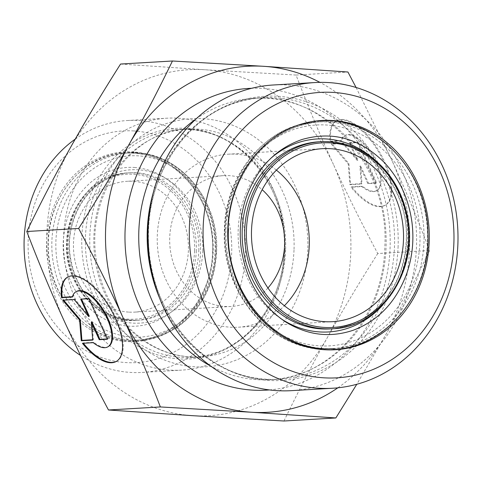 <?xml version="1.0" encoding="UTF-8"?>
<svg xmlns="http://www.w3.org/2000/svg" width="482" height="482" viewBox="0 0 482 482"><rect width="100%" height="100%" fill="white"/><g stroke="black" fill="none" stroke-linecap="round" stroke-linejoin="round"><path stroke-width="0.36" stroke-dasharray="2.41 1.81" d="M82.434 343.298L83.091 342.913A48.694 21.383 -120.2 0 0 83.356 343.244M116.65 361.235A48.694 21.383 -120.2 0 0 116.981 361.048A48.694 21.383 -120.2 0 0 111.005 308.203A48.694 21.383 -120.2 0 0 68.052 276.843A48.694 21.383 -120.2 0 0 67.727 277.036M72.439 296.707L72.999 296.671A31.818 13.972 59.8 0 1 76.53 291.435M72.342 297.057L72.999 296.671M108.504 346.456A31.818 13.972 59.8 0 1 93.876 342.28L83.091 342.913M93.219 342.666L93.876 342.28M88.863 298.689L89.519 298.304L81.35 298.786L81.5 299.117M80.693 299.165L81.35 298.786M89.303 316.156L74.812 299.165L63.371 299.84L63.648 300.166M74.156 299.551L74.812 299.165M62.714 300.22L63.371 299.84M92.683 339.75L93.369 339.714L91.954 321.958M92.713 340.093L93.369 339.714M107.269 338.894L108.076 338.846L89.519 298.304M107.42 339.232L108.076 338.846M351.691 186.841A48.694 21.383 -120.2 0 0 385.588 204.977A48.694 21.383 -120.2 0 0 379.611 152.131A48.694 21.383 -120.2 0 0 336.659 120.771A48.694 21.383 -120.2 0 0 330.815 141.232L341.605 140.599A31.818 13.972 59.8 0 1 345.136 135.364A31.818 13.972 59.8 0 1 373.201 155.855A31.818 13.972 59.8 0 1 377.111 190.384A31.818 13.972 59.8 0 1 362.482 186.209L351.691 186.841L351.035 187.227L361.825 186.594A31.818 13.972 -120.2 0 0 376.454 190.77A31.818 13.972 -120.2 0 0 372.544 156.234A31.818 13.972 -120.2 0 0 344.479 135.743A31.818 13.972 -120.2 0 0 340.949 140.985L330.158 141.618A48.694 21.383 59.8 0 1 336.002 121.151A48.694 21.383 59.8 0 1 378.954 152.517A48.694 21.383 59.8 0 1 384.931 205.362A48.694 21.383 59.8 0 1 351.035 187.227M330.815 141.232L330.158 141.618M362.482 186.209L361.825 186.594M341.605 140.599L340.949 140.985M376.026 183.16L367.856 183.636L359.903 166.266L361.319 184.022L349.878 184.69L348.227 163.97L331.321 144.148L342.762 143.479L357.246 160.464L349.299 143.094L357.469 142.618L376.026 183.16L376.683 182.774L358.126 142.232L349.956 142.714L357.903 160.084L343.419 143.094L331.978 143.769L348.884 163.591L350.534 184.311L361.976 183.642L360.56 165.886L368.513 183.256L376.683 182.774M368.513 183.256L367.856 183.636M360.56 165.886L359.903 166.266M361.976 183.642L361.319 184.022M350.534 184.311L349.878 184.69M348.884 163.591L348.227 163.97M331.978 143.769L331.321 144.148M343.419 143.094L342.762 143.479M357.903 160.084L357.246 160.464M349.956 142.714L349.299 143.094M358.126 142.232L357.469 142.618M356.071 87.471L392.215 161.048A173.303 152.011 86.6 0 0 319.934 82.374M429.625 250.495C415.237 280.175 400.759 308.022 386.178 334.026A173.303 152.011 86.6 0 0 392.215 161.048C404.922 188.763 417.388 218.575 429.625 250.495L377.743 253.532C360.885 221.889 346.118 192.21 333.454 164.495A173.303 152.011 -93.4 0 1 327.411 337.472C341.955 311.468 358.735 283.488 377.743 253.532M337.84 387.817A173.303 152.011 86.6 0 0 386.178 334.026L356.782 384.281M283.964 421.003C298.352 391.318 312.83 363.47 327.411 337.472A173.303 152.011 -93.4 0 1 192.782 415.695A173.303 152.011 -93.4 0 1 64.19 320.952A173.303 152.011 -93.4 0 1 70.227 147.974A173.303 152.011 -93.4 0 1 204.862 69.751L120.566 64.04M333.454 164.495C320.747 136.786 308.281 106.974 296.044 75.053L204.862 69.751A173.303 152.011 -93.4 0 1 333.454 164.495M296.044 75.053L347.926 72.011M128.652 312.095A65.516 57.466 -93.4 0 1 73.445 246.579A65.516 57.466 -93.4 0 1 127.103 181.298A65.516 57.466 -93.4 0 1 188.305 243.338A65.516 57.466 -93.4 0 1 134.773 312.107A65.516 57.466 -93.4 0 1 128.652 312.095M133.966 130.953A116.029 101.774 86.6 0 0 39.783 299.135A116.029 101.774 86.6 0 0 216.014 310.197A116.029 101.774 86.6 0 0 133.966 130.953M75.228 139.123A126.176 110.673 -93.4 0 1 127.405 120.518A126.176 110.673 -93.4 0 1 139.184 120.542A126.176 110.673 -93.4 0 1 245.428 253.424A126.176 110.673 -93.4 0 1 142.172 372.435A126.176 110.673 -93.4 0 1 80.56 355.481M284.868 251.11A126.176 110.673 -93.4 0 1 181.612 370.122A126.176 110.673 -93.4 0 1 63.745 250.64A126.176 110.673 -93.4 0 1 166.844 118.204A126.176 110.673 -93.4 0 1 284.868 251.11M267.926 287.977A65.516 57.466 -93.4 0 1 231.017 306.468A65.516 57.466 -93.4 0 1 224.895 306.45A65.516 57.466 -93.4 0 1 169.688 240.94A65.516 57.466 -93.4 0 1 223.347 175.653A65.516 57.466 -93.4 0 1 262.166 189.703M291.212 390.667A153.101 134.291 86.6 0 0 416.502 246.26A153.101 134.291 86.6 0 0 273.288 84.995M276.409 170.134A86.652 76.005 86.6 0 0 228.197 154.198A86.652 76.005 86.6 0 0 157.228 240.542A86.652 76.005 86.6 0 0 230.251 327.188A86.652 76.005 86.6 0 0 238.343 327.206A86.652 76.005 86.6 0 0 284.356 305.751M194.577 250.694A72.577 63.66 86.6 0 0 101.304 181.973A72.577 63.66 86.6 0 0 96.924 307.438A72.577 63.66 86.6 0 0 194.577 250.694M196.301 250.73A73.842 64.775 -93.4 0 1 135.864 320.385A73.842 64.775 -93.4 0 1 66.884 250.459A73.842 64.775 -93.4 0 1 127.224 172.948A73.842 64.775 -93.4 0 1 196.301 250.73M198.813 250.586A73.842 64.775 86.6 0 0 129.736 172.803A73.842 64.775 86.6 0 0 69.396 250.309A73.842 64.775 86.6 0 0 138.376 320.235A73.842 64.775 86.6 0 0 198.813 250.586M212.707 251.881A93.713 82.199 86.6 0 0 125.049 153.174A93.713 82.199 86.6 0 0 48.471 251.538A93.713 82.199 86.6 0 0 136.014 340.274A93.713 82.199 86.6 0 0 212.707 251.881M213.213 251.99A94.978 83.314 -93.4 0 1 85.41 326.248A94.978 83.314 -93.4 0 1 91.146 162.048A94.978 83.314 -93.4 0 1 213.213 251.99M216.231 251.676A93.713 82.199 -93.4 0 1 139.539 340.069A93.713 82.199 -93.4 0 1 52.002 251.333A93.713 82.199 -93.4 0 1 128.574 152.969A93.713 82.199 -93.4 0 1 216.231 251.676M202.826 250.664A76.801 67.366 -93.4 0 1 99.485 310.709A76.801 67.366 -93.4 0 1 104.118 177.936A76.801 67.366 -93.4 0 1 202.826 250.664M215.056 251.429A90.755 79.602 86.6 0 0 98.424 165.495A90.755 79.602 86.6 0 0 92.948 322.38A90.755 79.602 86.6 0 0 215.056 251.429M307.793 249.562A124.272 109.004 -93.4 0 1 140.581 346.721A124.272 109.004 -93.4 0 1 148.082 131.887A124.272 109.004 -93.4 0 1 307.793 249.562M294.038 249.29A114.126 100.105 86.6 0 0 187.275 129.074A114.126 100.105 86.6 0 0 94.02 248.869A114.126 100.105 86.6 0 0 200.639 356.939A114.126 100.105 86.6 0 0 294.038 249.29M285.615 249.784A114.126 100.105 -93.4 0 1 192.216 357.433A114.126 100.105 -93.4 0 1 85.597 249.363A114.126 100.105 -93.4 0 1 178.852 129.568A114.126 100.105 -93.4 0 1 285.615 249.784M284.374 250.001A115.487 101.298 86.6 0 0 135.954 140.642A115.487 101.298 86.6 0 0 128.983 340.292A115.487 101.298 86.6 0 0 284.374 250.001M332.375 328.766A93.713 82.199 86.6 0 0 408.947 230.402A93.713 82.199 86.6 0 0 321.404 141.666M318.891 141.81A93.713 82.199 -93.4 0 1 406.434 230.553A93.713 82.199 -93.4 0 1 329.863 328.911C352.655 327.188 371.634 316.59 386.787 297.117C398.259 281.627 404.681 263.678 406.061 243.265C410.833 188.613 366.29 137.256 318.891 141.81M228.305 228.902A113.577 99.623 -93.4 0 1 321.253 121.771A113.577 99.623 -93.4 0 1 427.353 229.324A113.577 99.623 -93.4 0 1 334.55 348.54A113.577 99.623 -93.4 0 1 228.305 228.902M224.781 229.113A113.577 99.623 86.6 0 0 331.026 348.745A113.577 99.623 86.6 0 0 423.829 229.528A113.577 99.623 86.6 0 0 317.728 121.976A113.577 99.623 86.6 0 0 224.781 229.113M270.92 158.223A96.671 84.796 86.6 0 0 238.186 230.125A96.671 84.796 86.6 0 0 280.307 318.222M382.792 304.986A96.671 84.796 86.6 0 0 374.261 159.391M225.956 229.36A110.619 97.027 -93.4 0 1 374.797 142.871A110.619 97.027 -93.4 0 1 368.121 334.104A110.619 97.027 -93.4 0 1 225.956 229.36M159.415 297.695A140.967 123.651 86.6 0 0 279.12 379.226A140.967 123.651 86.6 0 0 394.487 246.254A140.967 123.651 86.6 0 0 262.624 97.774A140.967 123.651 86.6 0 0 153.264 192.728M398.114 246.188A142.329 124.844 -93.4 0 1 206.603 357.463A142.329 124.844 -93.4 0 1 215.195 111.414A142.329 124.844 -93.4 0 1 398.114 246.188M196.035 118.958A140.967 123.651 -93.4 0 1 254.201 98.268A140.967 123.651 -93.4 0 1 386.064 246.748A140.967 123.651 -93.4 0 1 270.697 379.72A140.967 123.651 -93.4 0 1 210.513 365.965M269.366 389.92A151.113 132.55 86.6 0 0 390.095 247.591A151.113 132.55 86.6 0 0 251.682 88.29M116.325 361.434L116.981 361.048M67.396 277.222L68.052 276.843M336.659 120.771L336.002 121.151M385.588 204.977L384.931 205.362M345.136 135.364L344.479 135.743M377.111 190.384L376.454 190.77M135.864 320.385C98.039 323.94 62.973 283.392 66.733 240.524C68.227 204.748 95.683 174.056 127.224 172.948L129.736 172.803C92.333 173.574 62.16 217.84 70.932 260.232C73.897 276.096 80.584 289.555 90.99 300.617C104.63 314.457 120.428 320.994 138.376 320.235L135.864 320.385M125.049 153.174C171.809 148.787 215.834 198.21 212.55 251.911C211.809 298.43 176.569 338.93 136.014 340.274L139.539 340.069C155.855 338.997 170.574 333.05 183.684 322.235C204.079 304.425 215.044 280.886 216.593 251.616C219.882 198.156 175.912 148.619 128.574 152.969L125.049 153.174M142.172 372.435L181.612 370.122M127.405 120.518L166.844 118.204M223.347 175.653L127.103 181.298M231.017 306.468L134.773 312.107M187.275 129.074C131.393 130.188 85.037 195.758 96.508 260.684C100.865 287.766 111.999 310.426 129.917 328.664C150.607 348.697 174.177 358.12 200.639 356.939L192.216 357.433C240.542 355.939 283.41 307.034 284.368 249.989C288.35 184.058 234.583 124.127 178.852 129.568L187.275 129.074M334.55 348.54L331.026 348.745C273.716 354.017 220.431 293.978 224.419 229.173C225.287 172.984 268.034 123.681 317.728 121.976L321.253 121.771C272.053 123.41 229.36 172.52 228.462 228.878M238.343 327.206L332.568 321.681M228.197 154.198L322.428 148.673M262.624 97.774C198.385 99.497 143.281 168.959 148.595 244.145C150.667 320.602 214.183 385.172 279.12 379.226L270.697 379.72C330.712 377.828 383.654 317.283 384.823 246.953C389.745 165.694 323.404 91.58 254.201 98.268L262.624 97.774M319.867 120.964L297.545 125.139C242.91 140.931 210.791 213.128 231.149 272.36C245.278 319.452 289.043 352.866 333.261 349.504M135.37 152.439C177.786 154.107 214.52 196.433 215.532 243.543C218.72 292.911 181.925 339.436 137.394 340.876C91.387 344.883 48.399 299.683 48.158 248.429C45.627 199.5 82.247 153.866 126.344 152.42L135.37 152.439M134.424 167.459C155.517 169.206 172.803 179.822 186.281 199.319C196.246 214.737 200.994 232.005 200.524 251.122C200.072 301.66 152.86 338.665 112.686 322.404C85.591 313.812 62.064 280.837 63.19 243.012C64.401 217.231 73.86 196.777 91.568 181.654C104.461 171.351 118.747 166.615 134.424 167.459"/><path stroke-width="0.72" d="M61.551 297.689A48.694 21.383 59.8 0 1 67.396 277.222A48.694 21.383 59.8 0 1 110.348 308.588A48.694 21.383 59.8 0 1 116.325 361.434A48.694 21.383 59.8 0 1 82.434 343.298L93.219 342.666A31.818 13.972 -120.2 0 0 107.848 346.841A31.818 13.972 -120.2 0 0 103.937 312.306A31.818 13.972 -120.2 0 0 75.873 291.815A31.818 13.972 -120.2 0 0 72.342 297.057L61.551 297.689L62.208 297.304L72.439 296.707M83.356 343.244A48.694 21.383 -120.2 0 0 116.65 361.235M67.727 277.036A48.694 21.383 -120.2 0 0 62.208 297.304M75.873 291.815L76.53 291.435A31.818 13.972 59.8 0 1 104.594 311.926A31.818 13.972 59.8 0 1 108.504 346.456L107.848 346.841M80.693 299.165L88.863 298.689L107.42 339.232L99.25 339.708L91.297 322.338L92.713 340.093L81.271 340.762L79.62 320.042L62.714 300.22L74.156 299.551L88.646 316.535L80.693 299.165M81.5 299.117L89.303 316.156L88.646 316.535M63.648 300.166L80.277 319.662L81.928 340.382L92.683 339.75M79.62 320.042L80.277 319.662M81.271 340.762L81.928 340.382M91.297 322.338L91.954 321.958L99.907 339.328L107.269 338.894M99.25 339.708L99.907 339.328M172.442 60.997L263.624 66.305A173.303 152.011 86.6 0 0 128.995 144.528C143.576 118.53 158.06 90.682 172.442 60.997L120.566 64.04C101.551 93.996 84.772 121.976 70.227 147.974C55.647 173.978 41.169 201.825 26.781 231.505L78.662 228.468C97.677 198.512 114.451 170.532 128.995 144.528A173.303 152.011 86.6 0 0 122.952 317.505A173.303 152.011 86.6 0 0 251.544 412.249A173.303 152.011 86.6 0 0 337.84 387.817M319.934 82.374A173.303 152.011 86.6 0 0 263.624 66.305L347.926 72.011L356.071 87.471M356.782 384.281L335.84 417.96L251.544 412.249L160.361 406.947C148.125 375.026 135.659 345.214 122.952 317.505C110.288 289.79 95.526 260.111 78.662 228.468M26.781 231.505C39.018 263.425 51.484 293.237 64.19 320.952C76.855 348.661 91.622 378.34 108.486 409.989L192.782 415.695L283.964 421.003L335.84 417.96M108.486 409.989L160.361 406.947M80.56 355.481A126.176 110.673 -93.4 0 1 75.228 139.123M262.166 189.703A65.516 57.466 -93.4 0 1 267.926 287.977M251.514 230.408A86.652 76.005 86.6 0 0 324.476 321.663A86.652 76.005 86.6 0 0 332.568 321.681A86.652 76.005 86.6 0 0 403.374 230.727A86.652 76.005 86.6 0 0 322.428 148.673A86.652 76.005 86.6 0 0 251.514 230.408M323.524 377.804A142.955 125.392 -93.4 0 1 222.437 156.963A142.955 125.392 -93.4 0 1 439.566 170.592A142.955 125.392 -93.4 0 1 323.524 377.804M318.313 388.209A153.101 134.291 86.6 0 0 332.604 388.239A153.101 134.291 86.6 0 0 457.9 243.832A153.101 134.291 86.6 0 0 314.686 82.567A153.101 134.291 86.6 0 0 189.299 235.12A153.101 134.291 86.6 0 0 318.313 388.209M314.686 82.567L273.288 84.995A153.101 134.291 86.6 0 0 148.191 245.693A153.101 134.291 86.6 0 0 291.212 390.667L332.604 388.239M284.356 305.751A86.652 76.005 86.6 0 0 276.409 170.134M246.435 230.089A92.442 81.084 -93.4 0 1 370.821 157.819A92.442 81.084 -93.4 0 1 365.236 317.626A92.442 81.084 -93.4 0 1 246.435 230.089M244.711 230.059A93.713 82.199 86.6 0 0 332.375 328.766C382.539 327.73 421.129 266.859 406.428 212.122C402.548 196.053 395.475 182.027 385.202 170.044C367.404 150.203 346.136 140.744 321.404 141.666A93.713 82.199 86.6 0 0 244.711 230.059M332.375 328.766L329.863 328.911A93.713 82.199 -93.4 0 1 242.199 230.203A93.713 82.199 -93.4 0 1 318.891 141.81L321.404 141.666M227.799 228.799A114.849 100.738 86.6 0 0 375.4 337.551A114.849 100.738 86.6 0 0 382.328 139.009A114.849 100.738 86.6 0 0 227.799 228.799M280.307 318.222A96.671 84.796 86.6 0 0 382.792 304.986M374.261 159.391A96.671 84.796 86.6 0 0 270.92 158.223M153.264 192.728A140.967 123.651 86.6 0 0 159.415 297.695M210.513 365.965A140.967 123.651 -93.4 0 1 139.009 246.23A140.967 123.651 -93.4 0 1 196.035 118.958M251.682 88.29A151.113 132.55 86.6 0 0 125.266 247.037A151.113 132.55 86.6 0 0 269.366 389.92M334.55 348.54C277.819 353.854 224.485 293.93 228.462 228.878M302.142 139.467C275.686 148.625 257.027 167.983 246.163 197.542C240.518 214.279 238.909 231.601 241.349 249.501C246.519 281.368 261.232 305.468 285.477 321.813C307.221 335.255 329.754 338.081 353.071 330.297C378.334 320.801 396.234 301.859 406.778 273.469C412.411 257.075 414.146 240.072 411.977 222.461C408.73 198.753 399.458 178.708 384.148 162.338C359.861 138.412 332.526 130.791 302.142 139.467M319.867 120.964C375.478 116.096 427.588 170.875 427.883 233.095C430.944 292.484 386.57 347.775 333.261 349.504"/></g></svg>
